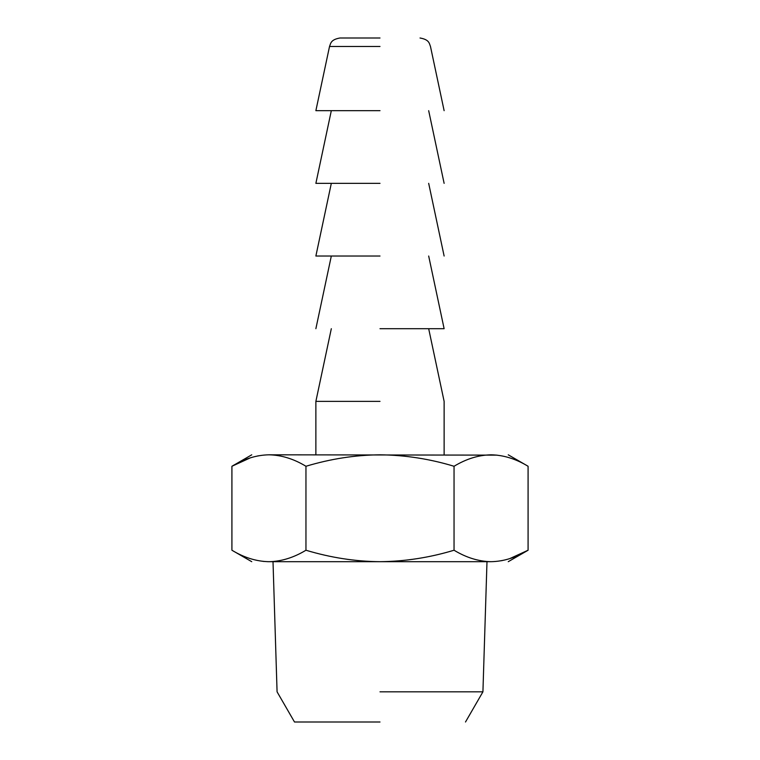 <?xml version="1.0" encoding="UTF-8"?>
<svg xmlns="http://www.w3.org/2000/svg" width="760" height="760" viewBox="0 0 760 760"><rect width="100%" height="100%" fill="white"/><g stroke="black" fill="none" stroke-linecap="round" stroke-linejoin="round"><path stroke-width="1.14" d="M380 722L294.5 722L380 722M380 691.828L482.923 691.828L380 691.828M251.75 561.688L231.914 550.231C244.159 557.64 256.5 561.459 268.935 561.688C281.342 561.459 293.683 557.65 305.957 550.231C330.619 557.659 355.3 561.478 380 561.688C404.994 561.431 429.675 557.612 454.043 550.231C466.288 557.64 478.629 561.459 491.064 561.688C513.883 561.688 513.883 561.688 491.064 561.688L268.935 561.688C246.116 561.688 246.116 561.688 268.935 561.688L267.795 561.678M380 38L339.976 38L380 38M267.634 561.668L263.026 561.374M491.064 561.688C503.481 561.459 515.822 557.65 528.086 550.231L509.817 558.591M502.103 560.605L501.59 560.7M231.914 550.231L231.914 466.269L250.183 457.909M257.897 455.895L258.409 455.8M305.957 550.231L305.957 466.269C293.712 458.859 281.371 455.041 268.935 454.812C256.519 455.041 244.178 458.85 231.914 466.269L251.75 454.812M454.043 550.231L454.043 466.269C429.675 458.888 404.994 455.069 380 454.812C355.3 455.022 330.619 458.84 305.957 466.269M508.25 561.688L528.086 550.231L528.086 466.269C515.841 458.859 503.5 455.041 491.064 454.812C478.658 455.041 466.317 458.85 454.043 466.269M268.935 454.812C246.116 454.812 246.116 454.812 268.935 454.812L496.973 455.126M380 110.675L315.875 110.675L380 110.675M491.064 454.812C513.883 454.812 513.883 454.812 491.064 454.812M380 183.35L315.875 183.35L380 183.35M380 401.375L315.875 401.375L380 401.375M380 256.025L315.875 256.025L380 256.025M380 328.7L444.125 328.7L380 328.7M380 46.464L329.526 46.464L380 46.464M465.5 722L482.923 691.828L486.989 561.688M273.011 561.688L277.077 691.828L294.5 722M315.875 110.675L329.526 46.464C330.752 43.5 330.619 39.624 339.976 38M444.125 110.675L430.474 46.464C429.248 43.5 429.381 39.624 420.023 38M528.086 466.269L508.25 454.812M315.875 183.35L331.322 110.675M428.678 110.675L444.125 183.35M315.875 454.812L315.875 401.375L331.322 328.7M428.678 328.7L444.125 401.375L444.125 454.812M315.875 256.025L331.322 183.35M428.678 183.35L444.125 256.025M315.875 328.7L331.322 256.025M428.678 256.025L444.125 328.7"/></g></svg>
